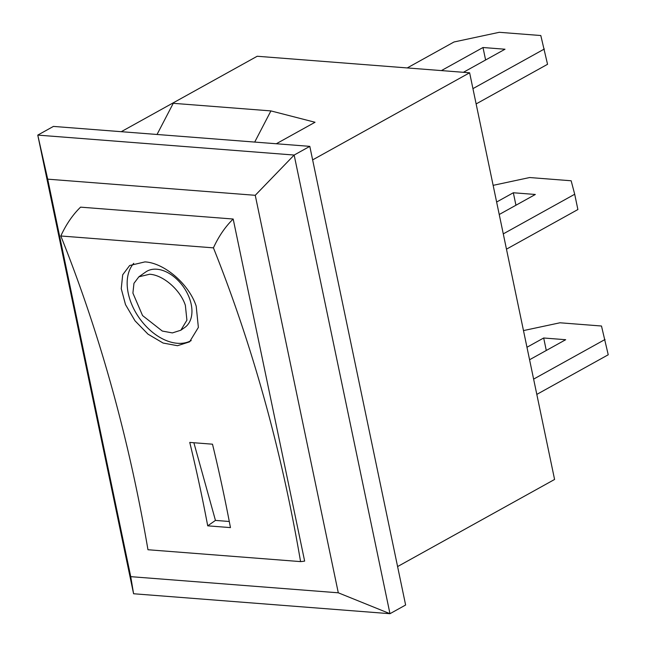 <?xml version="1.0" encoding="UTF-8"?>
<svg xmlns="http://www.w3.org/2000/svg" width="646" height="646" viewBox="0 0 646 646"><rect width="100%" height="100%" fill="white"/><g stroke="black" fill="none" stroke-linecap="round" stroke-linejoin="round"><path stroke-width="0.97" d="M180.832 330.235L184.756 327.482A33.923 22.247 -125.1 0 0 190.562 301.682A33.923 22.247 -125.1 0 0 145.786 271.95L138.874 276.803L133.956 283.336L132.906 293.098L142.564 315.571L162.308 331.059L172.393 332.916L180.832 330.227L186.912 320.182L185.362 305.332C180.291 289.739 163.002 274.921 149.614 274.251L138.874 276.803M191.208 340.571A48.466 31.791 54.9 0 1 140.448 319.633A48.466 31.791 54.9 0 1 133.762 263.326M196.198 306.172L198.37 327.417L189.593 341.839L177.497 345.707L163.099 343.042L147.999 334.152L135.014 320.82L125.51 304.621L121.246 288.705L122.692 274.8L129.652 265.514L144.946 261.896C164.092 262.857 188.963 283.885 196.198 306.172M207.713 525.836A1262.744 838.371 94.4 0 0 189.754 442.421L212.494 444.19A1262.744 838.371 -85.6 0 1 230.452 527.604L207.713 525.836L215.449 520.41L193.873 442.744M229.282 521.492L215.449 520.41M213.43 247.854A1262.744 838.371 -85.6 0 1 300.576 561.608L147.966 549.738A1262.744 838.371 94.4 0 0 60.821 235.984A95.624 63.486 -85.6 0 1 80.572 207.148L233.182 219.026A95.624 63.486 94.4 0 0 213.43 247.854L60.821 235.984M300.576 561.608A88.655 58.859 94.4 0 0 304.646 561.099L233.182 219.026M276.294 143.759L315.03 122.264L270.916 110.91L173.249 103.312L157.035 134.481M270.916 110.91L254.702 142.08M338.294 592.802L130.742 576.66L47.699 179.16L37.767 135.103L133.585 593.755L389.974 613.7L294.156 155.048L37.767 135.103L53.424 126.414L309.805 146.359L294.156 155.048L255.251 195.302L338.294 592.802L389.974 613.7L405.623 605.011L309.805 146.359M130.742 576.66L133.585 593.755M47.699 179.16L255.251 195.302M441.404 70.592L482.998 47.513L505.002 49.225L463.408 72.304M496.629 202.028L513.336 192.758L535.34 194.47L499.229 214.504M526.966 347.265L543.682 337.995L565.686 339.707L529.575 359.741M482.998 47.513L485.606 59.989M513.336 192.758L515.944 205.226M543.682 337.995L546.29 350.471M523.486 330.582L559.985 322.782L601.491 326.012L608.233 354.775L536.818 394.399M533.62 379.113L605.036 339.489M493.14 185.345L529.639 177.537L571.153 180.767L574.698 194.252L577.887 209.538L506.472 249.162M503.282 233.876L574.698 194.252M407.23 67.935L454.009 41.982L499.293 32.3L540.807 35.53L547.55 64.301L476.134 103.925M472.937 88.631L544.352 49.007M121.246 131.695L257.197 56.259L469.626 72.788L554.583 479.461L397.589 566.566M469.626 72.788L312.632 159.893"/></g></svg>
